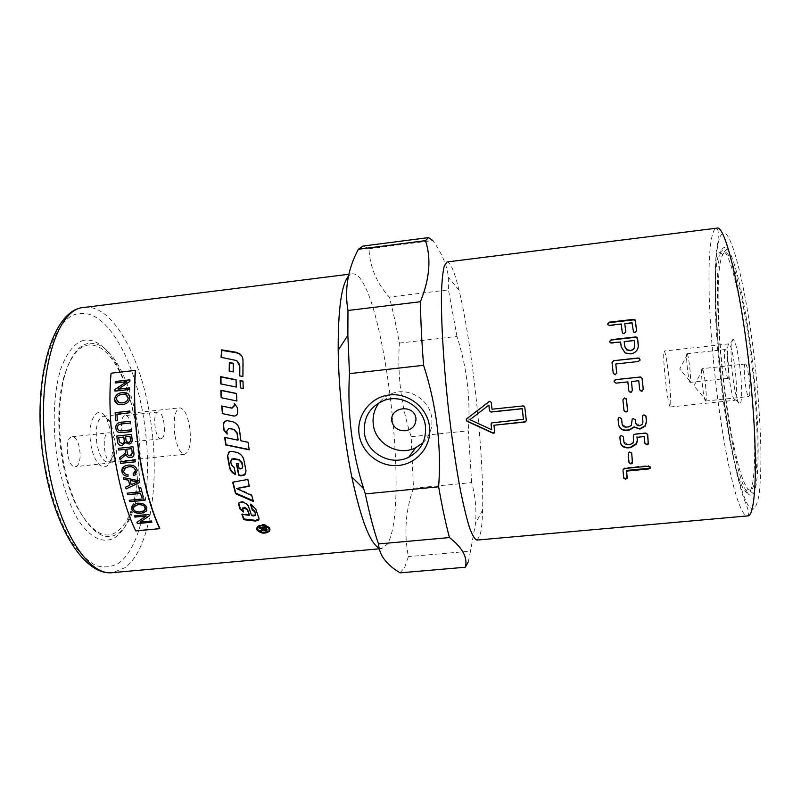 <?xml version="1.0" encoding="UTF-8"?>
<svg xmlns="http://www.w3.org/2000/svg" width="801" height="801" viewBox="0 0 801 801"><rect width="100%" height="100%" fill="white"/><g stroke="black" fill="none" stroke-linecap="round" stroke-linejoin="round"><path stroke-width="0.6" stroke-dasharray="4 3" d="M754.131 385.972C747.203 305.982 729.881 238.958 722.822 254.708C716.875 263.789 716.775 310.177 721.461 359.789C726.767 418.292 738.742 479.719 747.924 488.68C756.474 499.243 760.339 453.476 754.131 385.972M722.272 250.633L719.749 252.375C713.801 261.777 713.821 309.196 718.617 359.819C723.844 417.021 735.148 477.186 744.279 490.202L745.411 491.614C747.163 493.426 748.715 493.246 750.086 491.083C755.383 483.664 756.404 440.4 751.478 386.673C745.741 321.081 732.585 258.473 724.424 251.894L722.272 250.633M728.169 369.031C726.908 353.832 727.158 345.441 728.91 343.859L729.481 344.15C731.884 348.014 733.966 358.387 735.718 375.258C736.84 388.655 736.75 396.855 735.458 399.859L734.958 400.27C732.414 398.127 730.152 387.714 728.169 369.031M669.476 382.337C667.453 363.444 665.701 353.011 664.229 351.028C663.318 352.5 663.578 360.77 664.99 375.829C666.963 394.372 668.715 404.755 670.227 406.978C671.138 405.737 670.888 397.526 669.476 382.337M740.775 375.269C738.752 355.784 736.319 343.849 733.496 339.474C730.842 338.903 730.302 348.455 731.864 368.13C733.636 388.295 738.162 407.599 740.374 403.584C741.926 400.18 742.056 390.748 740.775 375.269M687.178 353.792L687.458 354.302C688.95 357.466 691.173 378.322 690.392 381.737L689.921 382.297C688.279 380.916 685.476 353.231 687.038 353.722L687.178 353.792M727.959 378.242L728.189 378.332C730.342 378.933 727.478 350.407 725.305 349.586L725.115 349.526C723.003 349.096 725.756 376.911 727.959 378.242M705.421 400.89C703.328 399.048 700.194 368.12 702.167 368.66L702.777 369.501C704.6 373.486 707.013 395.814 706.082 400.079L705.421 400.89M745.551 364.085L745.29 363.994C742.607 363.534 745.681 394.633 748.484 396.415L748.815 396.555C751.538 397.216 748.324 365.216 745.551 364.085M135.82 425.031C130.523 390.888 117.537 360.3 102.238 349.076C85.296 338.252 72.19 348.645 62.929 380.235C57.792 402.723 57.412 428.245 61.777 456.82C64.951 475.804 69.827 492.194 76.415 505.982C94.238 537.741 110.498 543.438 125.206 523.093C137.732 503.168 141.647 462.838 135.82 425.031M87.81 343.509C77.226 346.012 69.186 357.897 63.71 379.163C58.503 401.982 58.123 427.914 62.558 456.94C65.772 476.225 70.728 492.875 77.407 506.863C90.974 532.775 104.47 541.716 117.897 533.676C124.365 529.271 129.542 521.261 133.447 509.666C140.866 485.566 142.208 457.251 137.482 424.7C133.677 400.65 127.149 380.595 117.877 364.545C108.455 348.876 98.433 341.867 87.81 343.509M112.04 435.233L106.903 419.083C98.413 402.292 86.548 419.634 90.903 444.315C94.057 466.092 106.964 474.442 111.149 458.693C113.061 451.994 113.352 444.185 112.04 435.233M96.801 443.123C95.139 427.654 97.261 418.703 103.149 416.28C105.592 416.12 107.925 417.972 110.138 421.847L114.453 435.494C115.564 443.053 115.324 449.661 113.722 455.298C112.38 459.564 110.498 461.867 108.075 462.227C102.959 461.807 99.204 455.439 96.801 443.123M174.818 434.783C173.136 419.153 174.788 410.162 179.754 407.829C184.21 408.46 187.524 414.988 189.707 427.394C191.399 442.803 189.737 451.754 184.731 454.237C180.375 453.726 177.071 447.238 174.818 434.783M108.015 432.991L108.706 432.81C115.785 431.349 119.579 459.944 112.681 462.567L111.83 462.818C104.721 464.43 100.956 435.073 108.015 432.991M76.095 466.382C83.514 463.709 79.679 435.253 72.09 436.765L71.349 436.956C63.77 439.088 67.564 468.285 75.194 466.633L76.095 466.382M161.652 438.588L161.051 438.768C155.364 440.139 151.95 413.727 157.627 412.115L158.117 411.984C163.784 410.743 167.209 436.545 161.652 438.588M124.656 415.749C118.558 417.401 122.002 443.684 128.11 442.272L128.751 442.092C134.728 440.019 131.274 414.327 125.176 415.619L124.656 415.749M476.935 540.084L479.909 535.829C481.401 530.683 482.302 522.052 482.592 509.957C484.114 455.208 472.109 343.379 459.023 290.192C454.517 271.639 450.542 262.217 447.098 261.947M422.928 442.833C429.757 436.094 432.7 427.884 431.759 418.192C430.037 399.819 408.971 386.773 391.989 393.491C386.853 395.374 382.598 398.437 379.203 402.683M400.11 572.845L404.705 567.318L408.37 556.605C403.854 532.905 405.566 510.107 413.486 488.24L411.173 436.715C401.241 406.467 397.306 375.269 399.379 343.088C396.335 326.237 392.981 310.908 389.306 297.091C376.59 283.043 369.812 266.923 368.981 248.731L362.983 246.047M379.043 548.054L381.757 548.585L387.263 544.149C411.313 506.833 381.777 270.918 352.29 273.832L348.505 276.095M83.755 340.265C74.433 343.008 66.773 352.58 60.766 368.951C53.637 392.009 52.155 425.521 57.151 458.052C61.657 482.643 68.475 502.968 77.617 519.008C89.842 538.222 103.709 544.33 115.034 537.521C121.772 532.885 127.179 524.545 131.234 512.5C145.311 472.119 137.432 398.718 115.114 362.242C105.321 345.972 94.868 338.643 83.755 340.265M747.283 492.575C749.566 495.879 751.588 496.209 753.351 493.576C759.488 485.005 760.029 431.449 753.381 369.762C746.792 308.065 734.907 255.849 727.088 248.771L724.835 247.529C705.901 246.588 726.487 464.96 747.283 492.575M468.325 561.801L470.487 551.148L408.37 556.605M413.486 488.24L471.659 482.613C475.363 496.009 476.655 509.636 475.534 523.504L470.487 551.148M471.659 482.613L468.305 430.808L411.173 436.715M399.379 343.088L456.981 336.43C466.933 367.529 470.708 398.988 468.305 430.808M456.981 336.43L448.47 289.892L389.306 297.091M368.981 248.731L432.8 240.54C442.092 253.476 447.268 265.742 448.34 277.356L448.47 289.892M256.751 528.009L257.231 526.467C261.817 523.303 266.022 523.764 269.877 527.859L269.997 529.611M268.756 531.183C263.94 533.196 260.015 532.495 256.991 529.071M257.421 528.099L257.642 529C261.226 532.495 265.031 532.855 269.056 530.082L269.326 529.541M249.161 449.541L248.36 442.122L241.141 440.62L239.769 429.887C239.018 425.491 236.555 422.718 232.38 421.576L227.544 420.645M227.134 433.882L227.114 431.048L228.846 428.495M238.137 439.999L225.001 437.436M255.489 515.373L255.649 514.663L251.724 514.903L248.961 506.632C247.909 503.889 245.627 502.157 242.112 501.436L239.219 502.197L238.778 503.178M243.103 511.128L242.683 508.535M249.301 514.592L242.012 513.631L242.272 514.392M259.073 518.958L255.859 508.224L251.013 503.879L250.933 504.55M243.554 511.278L243.384 511.959M242.012 513.631L241.842 514.332M250.693 503.769L250.513 504.41M251.724 514.903L251.574 515.624M241.882 356.185L243.314 361.151L243.224 376.84L239.779 375.889M238.568 362.332L234.803 360.17L221.436 357.396M221.416 357.837L221.086 357.336M245.657 473.721L246.237 470.678L244.205 460.014C243.214 455.789 240.59 453.116 236.325 451.994L232.28 451.163L228.876 452.054M235.524 474.072L234.503 467.384L231.609 464.47L231.379 459.313M242.353 467.984L239.349 468.325L238.388 463.328L236.645 463.358M236.806 488.049L251.925 494.878L253.196 500.695M233.001 482.132L248.02 479.008L249.271 485.837M253.617 500.875L253.426 501.486M251.925 494.878L251.724 495.449M249.592 485.776L249.381 486.287M269.066 527.619C265.972 524.455 262.398 523.954 258.353 526.117M233.922 416.059L234.473 416.109C236.756 415.849 237.927 414.538 238.007 412.175L237.657 407.739L234.483 403.334M221.476 397.767L237.216 401.141L236.505 393.591M236.075 379.954L236.565 387.294L221.016 383.959M233.271 363.634L233.481 372.225L229.507 371.153M240.62 387.924L243.524 388.695L242.993 381.306M265.702 527.258L263.309 527.479M263.339 527.288L263.879 528.52L265.501 529.461L266.252 529.121M262.618 527.539L259.474 527.659L259.224 527.068L266.142 526.427L267.013 529.541M260.866 530.733L260.585 530.142L262.928 528.51M266.202 529.511L265.762 530.032L263.899 529.581M259.224 527.068L259.103 527.869M260.585 530.142L260.485 530.963M266.142 526.427L266.032 527.228M159.789 528.3L135.83 530.562C117.387 492.555 106.523 424.35 111.269 373.426L135.549 370.603M638.347 346.513C637.736 350.768 635.183 353.311 630.687 354.132L625 353.081L621.175 346.993L620.635 342.007M620.635 342.337L611.654 343.349L610.242 343.058L609.661 341.496M634.762 346.182L634.172 340.815L624.189 341.937M636.595 331.053L635.013 332.735L633.481 332.365L632.019 322.763M632.019 323.224L624.79 324.055M625.781 332.225L624.209 333.967L622.697 333.606L621.236 323.994M621.256 324.455L609.621 325.797L608.069 325.396L607.649 324.045M526.317 420.795L524.825 407.018L523.323 405.817L492.114 409.121L491.373 402.422L489.461 401.331M494.738 432.089L493.987 425.031M483.143 406.117L466.262 419.183M491.153 423.559L492.315 422.548L523.474 419.303M470.037 419.524L491.804 429.516M639.969 360.37L638.397 361.662L615.779 364.145M616.72 373.677L614.527 374.868L613.186 373.306L612.024 362.302M640.099 390.748L638.747 380.725M638.697 380.735L631.388 381.526M629.125 391.799L627.854 381.897M627.814 381.907L615.949 383.178L614.087 381.606L614.307 380.365M624.039 410.763L622.858 399.779L623.649 398.077L626.282 398.778M622.167 424.3L626.042 426.803L628.745 426.522L631.308 425.141L632.119 418.883L633.401 418.352L635.303 419.614M635.704 423.048L639.578 425.421L642.182 423.989L642.873 421.676L642.742 415.178L644.004 414.658L645.886 415.819M618.652 424.92L618.412 417.651L619.624 417.171L621.536 418.512M623.889 441.882L627.734 444.255L630.427 443.994L633.331 442.202L633.261 435.624L633.481 434.502L634.893 433.822L645.716 432.73L647.619 434.052M644.925 443.434L644.224 436.155M620.375 442.422L620.044 435.834L621.436 435.173L623.348 436.625M629.015 462.477L628.274 452.285L629.766 451.514L631.659 452.955M623.689 477.776L622.908 469.406L624.54 467.854L648.48 465.541L650.332 466.913M131.965 506.122L132.846 504.96L137.462 503.148C142.518 502.898 145.652 504.37 146.863 507.584L146.783 510.337M133.537 506.903L133.457 508.885C134.308 511.128 136.681 512.139 140.555 511.919L145.141 509.686M129.281 500.285L143.84 498.843M143.87 498.793L144.28 500.325M127.249 493.156L140.145 491.824M139.144 487.949L140.846 487.819M140.876 487.779L143.319 497.031M118.318 448.32L133.026 446.768M133.066 446.748L133.877 452.535C134.318 454.888 133.777 456.4 132.265 457.071M125.987 454.347L125.377 455.479M125.417 455.459L119.99 459.764M126.778 449.161L127.319 452.865C127.689 455.048 128.681 456.029 130.293 455.809L131.164 455.569M131.614 434.422L132.145 439.359C132.375 441.982 131.474 443.534 129.422 444.014M125.527 442.613L122.683 445.396M130.042 436.355L125.587 436.825L126.268 441.311L128.771 442.382M123.845 437.016L118.778 437.556L119.349 442.002L122.413 443.614M131.174 429.867L131.334 431.599L121.161 432.63M130.573 422.978L130.443 421.246M130.613 422.988L122.092 423.919C118.778 424.2 117.286 425.471 117.637 427.734C117.677 429.817 118.778 430.868 120.951 430.878M129.922 411.023L129.952 412.725M130.002 412.735L116.966 414.157M117.006 414.177L117.306 420.585M117.347 420.595L115.564 420.775M129.962 379.854L129.852 381.446M129.892 381.486L118.178 389.226M129.612 389.456L129.642 387.884M129.652 389.486L114.954 391.118M126.748 381.737L115.224 383.018M127.79 393.631L129.862 397.757C129.572 401.631 127.059 403.954 122.303 404.705L117.326 403.954M126.588 394.933L122.042 394.322C118.378 394.933 116.475 396.575 116.335 399.268L118.188 402.392M120.35 461.656L135.089 460.104L135.379 461.797M124.846 468.104L123.624 471.469C124.025 473.391 125.517 474.482 128.11 474.743L127.97 476.425M123.765 466.723L128.56 465.051C133.447 464.82 136.33 466.552 137.201 470.237L136.02 474.362M133.136 474.052L134.728 473.091M123.454 477.606L139.194 480.78L139.594 482.512M129.762 485.256L125.637 487.138M130.253 480.48L131.214 484.605L137.832 481.771L134.878 481.391M134.458 515.824L148.916 514.432M148.946 514.362L149.417 515.804M140.075 521.992L151.399 520.97M151.429 520.9L151.89 522.182M136.941 522.202L146.293 515.944M713.21 358.127C706.842 291.794 707.383 229.326 716.705 228.165C719.018 229.967 718.837 237.917 716.184 252.025L715.213 271.849L715.533 303.118L719.158 357.987C723.623 405.686 731.503 454.718 739.723 484.835C744.469 504.179 751.498 512.9 747.573 515.914C746.162 516.014 744.64 514.773 743.018 512.189C732.274 495.228 719.338 424.68 713.21 358.127M719.298 358.057C725.275 422.427 737.821 489.271 748.504 505.942L752.74 509.356C755.313 508.345 757.416 503.519 759.058 494.868C760.359 484.004 760.99 469.716 760.95 452.024C760.489 432.68 759.308 411.544 757.436 388.615C750.177 304.74 732.575 229.527 723.553 233.431C714.091 233.692 713.16 293.827 719.298 358.057M84.235 307.424C112.931 303.729 141.547 358.137 150.488 419.604C160.26 481.141 150.588 548.925 125.016 567.699L112.691 572.615M44.666 463.389C50.283 494.537 59.765 521.962 71.369 541.516C79.379 553.01 87.559 561.01 95.91 565.526C104.13 567.989 111.85 567.118 119.059 562.923C143.739 544.49 153.271 480.31 144.06 420.865C135.389 361.441 107.334 309.246 79.529 313.652C51.474 314.763 31.459 387.744 44.666 463.389M269.877 527.859L269.767 528.67M248.961 506.632L248.781 507.283M242.112 501.436L241.912 502.047M241.852 501.396L241.662 502.007M242.733 508.795L242.553 509.456M259.103 517.666L258.953 518.397M255.859 508.224L255.689 508.895M251.013 503.879L250.833 504.51M253.997 515.203L253.847 515.914M263.879 528.52L263.769 529.331M265.501 529.461L265.401 530.272M261.767 529.451L261.657 530.262M266.973 528.35L266.873 529.161M628.134 453.176L628.214 453.716M628.945 462.087L629.035 462.688M629.766 451.514L629.856 452.034M648.48 465.541L648.59 466.172M623.629 477.446L623.729 478.157M622.908 469.406L622.998 470.057M624.54 467.854L624.63 468.495M722.822 254.708L719.749 252.375M728.91 343.859L664.229 351.028M733.496 339.464L729.481 344.15M687.458 354.302L679.739 369.021L690.392 381.737M728.189 378.332L690.092 382.397M745.29 363.994L702.167 368.66M62.929 380.235L63.71 379.163M106.903 419.083L110.138 421.847M103.149 416.28L179.754 407.829M72.09 436.765L108.706 432.81M128.11 442.272L161.051 438.768M383.879 400.53L391.979 393.491M753.351 493.576L750.086 491.083M727.088 248.771L724.424 251.894M459.023 290.192L448.34 277.356M482.592 509.957L475.534 523.504M348.916 274.252L352.29 273.832M269.056 530.082L268.946 530.923M239.219 502.197L239.028 502.808M257.231 526.467L257.121 527.248M230.728 399.799L229.757 399.499M262.848 528.66L262.738 529.471M379.213 548.815L381.757 548.585M133.447 509.666L131.234 512.5M117.877 364.545L115.114 362.242M628.274 452.285L628.364 452.805M623.018 468.655L623.108 469.296M158.117 411.984L125.176 415.619M111.83 462.818L75.194 466.633M184.731 454.237L108.075 462.227M113.722 455.298L111.149 458.693M76.415 505.982L77.407 506.863M705.661 401.041L748.815 396.555M702.777 369.501L693.916 385.912L706.082 400.079M687.038 353.722L725.115 349.526M735.458 399.859L740.374 403.584M670.227 406.978L734.958 400.27M747.924 488.68L745.411 491.614"/><path stroke-width="1.2" d="M447.098 261.947L444.375 265.622C442.943 271.108 441.992 279.839 441.501 291.834C440.961 318.297 443.223 359.549 447.809 403.053C451.534 436.315 455.819 465.741 460.635 491.323C463.779 506.643 466.783 518.908 469.666 528.119C472.41 535.398 474.833 539.393 476.935 540.084L747.573 515.914C755.603 517.186 758.287 463.599 751.538 390.177C743.859 302.167 725.786 223.639 716.825 228.155L447.098 261.947M359.048 433.972C356.435 415.228 370.663 396.855 389.606 394.923C408.51 392.7 427.313 407.619 429.516 426.613C431.999 445.576 417.411 463.729 398.608 465.441C379.844 467.444 361.391 452.745 359.048 433.972M425.451 426.372C423.649 407.178 401.621 393.531 383.889 400.53C369.872 406.678 363.374 417.421 364.385 432.76C366.377 453.016 390.688 466.522 408.66 457.261C420.825 450.673 426.422 440.37 425.451 426.372M379.203 402.683C374.337 409.081 372.365 416.31 373.276 424.36C375.168 443.764 398.447 456.67 415.649 447.789L422.928 442.833M432.8 240.54L428.575 237.607L425.481 240.65L358.357 249.271C347.824 269.016 344.36 289.421 347.964 310.478L347.864 335.389L349.476 373.636C347.203 413.446 351.919 451.774 363.624 488.62L365.306 493.887C369.521 514.132 373.937 530.823 378.523 543.949C379.183 555.043 386.382 564.675 400.11 572.845L465.351 567.238C467.814 557.566 462.517 547.684 449.481 537.571L378.523 543.949M415.979 418.452C414.297 403.924 389.907 406.558 391.719 421.016C393.571 427.774 398.107 431.008 405.316 430.728C412.365 429.526 415.919 425.431 415.979 418.452M269.767 528.67L269.587 531.093C265.111 534.177 260.876 533.766 256.881 529.872L257.121 527.248C261.697 524.084 265.912 524.555 269.767 528.67M269.997 529.611L268.756 531.183M269.326 529.541L269.066 527.619M257.532 529.811C261.116 533.326 264.921 533.696 268.946 530.923L269.116 528.74C265.642 525.035 261.857 524.615 257.742 527.458L257.532 529.811M227.544 420.645L227.434 420.655C224.871 421.046 223.589 422.568 223.569 425.231L224.09 429.937L227.134 433.882M228.846 428.495L233.952 429.346L237.226 432.981L238.137 439.999L236.936 433.071L233.652 429.406L228.766 428.505L226.803 431.118L227.164 434.082L223.769 429.997L223.259 425.251C223.269 422.578 224.55 421.036 227.124 420.645L232.07 421.576C236.255 422.738 238.718 425.531 239.469 429.957L240.851 440.78L248.08 442.292L249.201 449.832L225.712 444.955L224.67 437.366L237.847 440.149M225.001 437.436L226.002 444.775L249.161 449.541M238.778 503.178L240.26 508.445L243.103 511.128M242.683 508.535L244.635 507.323L247.549 509.436L249.301 514.592L247.369 510.107L244.455 507.974L242.733 508.465L243.384 511.959L240.08 509.106L238.658 504.6L239.028 502.808L241.912 502.047C245.436 502.778 247.719 504.53 248.781 507.283L251.574 515.624L253.847 515.914L255.489 515.373L255.619 514.502L254.678 511.729L252.225 509.867L250.513 504.41L255.689 508.895L258.953 518.397L258.753 520.009L255.439 521.091L243.794 519.689L241.842 514.332L249.141 515.303M242.272 514.392L243.945 518.948L255.579 520.34L259.073 518.958M250.933 504.55L252.395 509.196L254.838 511.048L255.659 514.653M243.945 518.948L243.794 519.689M252.395 509.196L252.225 509.867M221.436 357.396L221.877 350.397L236.155 352.73L239.92 354.232L241.882 356.185M239.779 375.889L239.799 366.107L238.568 362.332M242.903 376.51L239.459 375.829L239.479 365.687L236.796 360.58L221.086 357.336L221.557 349.847L235.834 352.21L239.579 353.702C241.872 355.374 243.013 357.707 242.993 360.7L242.903 376.51M221.877 350.397L221.557 349.847M228.876 452.054L227.684 455.529L229.787 467.103C230.518 470.277 232.43 472.6 235.524 474.072M231.379 459.313L233.562 458.542L239.068 459.644L242.052 462.608L242.773 466.442L242.353 467.984M236.645 463.358L238.968 475.003L241.151 475.414L244.836 474.592L245.657 473.721M232 451.394L236.045 452.235C240.31 453.376 242.943 456.069 243.945 460.315L245.987 471.068L244.585 475.013L240.901 475.834L238.728 475.424L236.305 463.288L238.127 463.649L239.088 468.685L240.27 468.915L241.792 468.625L242.513 466.793L241.782 462.938L238.798 459.934L231.759 459.043L230.698 461.306L231.339 464.8L234.232 467.734L235.644 474.633C232.34 473.191 230.298 470.798 229.517 467.454L227.404 455.789L229.607 451.634L232 451.394M249.271 485.837L236.585 488.56L251.724 495.449L253.426 501.486L235.524 493.666L232.66 482.192L247.789 479.459L249.381 486.287L236.585 488.56M253.196 500.695L235.744 493.116L233.001 482.132M235.744 493.116L235.524 493.666M258.353 526.117L257.421 528.099M256.991 529.071L256.751 528.009M221.947 406.087L231.689 408.079L234.303 405.466L234.473 403.334L234.623 405.586L232.01 408.18L221.947 406.087L222.498 413.646L233.922 416.059M222.498 413.646L221.617 405.957M234.152 403.193L237.346 407.639L237.697 412.104C237.617 414.487 236.445 415.809 234.162 416.069L222.167 413.576M236.505 393.591L221.176 390.477L221.476 397.767M236.495 393.451L236.896 400.991L221.146 397.696L220.846 390.227L236.495 393.451M221.016 383.959L220.956 377.011L236.075 379.954M236.065 379.694L236.245 387.033L220.686 383.899L220.615 376.66L236.065 379.694M229.507 371.153L229.667 362.983L233.271 363.634M233.281 363.243L233.161 371.844L229.176 371.083L229.336 362.533L233.281 363.243M242.993 381.306L240.42 380.805L240.62 387.924M240.42 380.805L242.983 381.066L243.214 388.455L240.3 387.864L240.1 380.495M263.309 527.479L263.769 529.331L265.401 530.272L266.142 529.942L265.511 527.879L263.219 528.099M265.602 527.268L265.511 527.879M266.202 529.511L265.702 527.258M262.928 528.51L262.618 527.539M263.899 529.581L263.349 529.02L260.866 530.733M267.013 529.541L266.112 529.972M259.354 528.46L259.103 527.869L266.032 527.228L266.973 530.272L265.662 530.853L263.249 529.831L260.806 531.654L260.485 530.963L262.728 528.84L262.428 528.169L259.354 528.46L259.444 527.839M262.518 527.549L262.428 528.169M262.948 528.35L262.838 529.161M260.906 530.833L260.806 531.654M263.159 529.391L263.058 530.202M263.349 529.02L263.249 529.831M348.505 276.095C341.486 284.475 338.052 309.176 338.192 350.197C338.623 389.276 343.919 438.668 351.789 476.945C360.971 519.649 370.062 543.348 379.043 548.054M135.549 370.603C131.304 421.636 142.027 490.102 159.789 528.3L159.689 528.67C141.857 490.342 131.084 421.596 135.349 370.372L135.549 370.603M347.964 310.478L420.385 301.747C429.686 278.868 431.389 258.503 425.481 240.65M420.385 301.747C420.685 320.53 421.747 341.717 423.589 365.306L349.476 373.636M365.306 493.887L438.638 486.808C441.591 445.997 436.575 405.496 423.589 365.306M438.638 486.808C442.242 507.303 445.857 524.234 449.481 537.571M465.351 567.238L468.325 561.801M428.575 237.607L362.983 246.047L358.357 249.271M523.433 419.504L522.212 408.76L490.993 412.054L489.491 410.843L488.85 405.166L469.947 419.684L491.744 429.777L491.063 424.21L491.704 422.928L523.474 419.303L522.252 408.64L491.073 411.934L489.571 410.743L488.93 405.096L469.947 419.684M634.742 345.181L634.182 340.485L624.189 341.606L624.74 346.302L626.873 349.697L630.307 350.458C633.321 349.857 634.803 348.095 634.742 345.181M624.63 468.495L648.59 466.172L650.442 467.404L648.8 468.955L626.612 471.098L627.203 477.827L625.591 479.278L623.729 478.157L622.998 470.057L624.63 468.495M630.928 463.959L629.035 462.688L628.214 453.716L628.364 452.805L629.856 452.034L631.739 453.366L632.43 463.168L630.928 463.959L629.015 462.477M633.341 436.024L633.561 434.893L634.973 434.212L645.806 433.121L647.719 434.583L648.309 444.054L646.848 444.815L644.925 443.414L644.314 436.575L637.045 437.296L637.346 440.55L636.615 443.984L630.798 447.609L628.104 447.869C623.719 447.939 621.145 446.067 620.354 442.252L619.884 437.386L620.114 436.235L621.496 435.564L623.418 437.026L623.889 441.872C624.269 443.824 625.581 444.775 627.814 444.725L630.507 444.455L633.411 442.663L633.341 436.024M628.815 426.853L631.368 425.471L632.199 419.163L633.471 418.633L635.403 420.155L635.654 422.728C636.064 424.79 637.396 425.792 639.649 425.752L642.252 424.32L642.943 421.977L642.452 416.81L642.823 415.429L644.084 414.908L646.027 416.45L646.517 421.616L645.266 426.102L639.969 429.096L634.302 427.123L629.145 430.197L626.432 430.467C622.027 430.527 619.413 428.535 618.592 424.47L618.062 419.324L618.462 417.912L619.684 417.431L621.616 418.953L622.137 424.109C622.537 426.162 623.859 427.173 626.112 427.133L628.815 426.853M625.961 412.004L623.989 410.452L622.898 399.899L624.52 397.977L626.472 399.519L627.553 410.082L627.093 411.584L625.961 412.004L624.039 410.763M614.107 381.586L615.709 379.624L640.55 376.971L642.142 378.563L643.283 389.276L641.691 391.238L639.699 389.656L638.747 380.725L631.428 381.506L632.379 390.437L630.788 392.39L628.805 390.818L627.854 381.897L615.979 383.168L614.107 381.586M613.636 360.69L638.027 357.997L639.158 358.137L639.999 359.549L638.427 361.491L615.789 363.984L616.76 372.825L615.188 374.788L613.206 373.216L612.034 362.623L613.636 360.69L637.997 358.187L639.128 358.327L639.969 360.37M492.044 409.211L523.273 405.907L524.785 407.118L526.317 420.545L525.106 422.017L493.927 425.251L494.738 431.829L494.257 432.991L492.825 433.151L466.813 421.166L466.532 418.893L489.711 401.271L491.293 402.462L492.044 409.211M607.639 323.954L609.221 322.172L633.401 319.389L634.993 319.829L635.363 320.76L636.585 330.503L635.023 332.355L633.491 331.974L632.019 322.763L624.78 323.594L625.771 331.734L624.199 333.576L622.687 333.216L622.217 332.145L621.236 323.994L609.601 325.336L608.039 324.936L607.639 323.954M635.573 336.931L637.035 337.261L637.546 338.402L638.317 344.78C638.397 349.807 635.864 352.851 630.707 353.902L625.03 352.851L621.175 346.703L620.635 342.007L610.242 342.738L609.671 341.546L611.263 339.674L635.573 336.931L637.536 338.743L638.347 346.513M609.661 341.496L611.273 340.024L635.563 337.281M624.189 341.606L624.73 346.593L626.843 349.947L630.297 350.708C632.98 350.217 634.472 348.715 634.762 346.182M607.649 324.045L609.251 322.663L633.411 319.879L634.993 320.31L635.363 321.241L636.595 331.053M625.781 332.225L624.78 323.594M493.927 425.251L525.146 421.797L526.317 420.795M466.262 419.183L466.903 420.996L492.875 432.87L494.738 432.089M489.461 401.331L483.143 406.117M491.744 429.777L491.153 423.559M616.72 373.677L615.789 363.984M612.024 362.302L613.626 360.881M614.307 380.365L615.689 379.664L640.51 377.011L642.092 378.593L643.223 389.226L642.262 391.038L640.099 390.748M629.125 391.799L631.358 392.2L632.329 390.387L631.428 381.506M626.282 398.778L627.493 409.882L627.033 411.374L625.901 411.784M635.303 419.614L635.704 423.048M645.886 415.819L646.437 421.306L645.195 425.742L639.889 428.745L634.302 427.123M634.222 426.783L629.075 429.837L626.362 430.117C622.327 430.217 619.754 428.485 618.652 424.92M621.536 418.512L622.167 424.3M647.619 434.052L648.209 443.574L646.757 444.335L644.925 443.434M637.045 437.296L644.314 436.575M636.965 436.885L637.266 440.109L636.545 443.504L630.717 447.118L628.024 447.379C623.959 447.489 621.416 445.837 620.375 442.422M623.418 437.026L623.889 441.882M631.659 452.955L632.45 461.746L630.838 463.348M650.332 466.913L648.69 468.295L626.512 470.437L626.612 471.098M626.512 470.437L627.003 477.776L625.491 478.557L623.689 477.776M134.848 481.431L130.213 480.52L131.184 484.645L137.802 481.812L130.213 480.52M135.349 370.372L111.069 373.196C106.293 424.31 117.206 492.795 135.719 530.933L159.689 528.67M128.15 397.927L125.717 394.503L122.002 394.292C118.338 394.903 116.435 396.555 116.285 399.238L119.229 402.803L122.253 402.933C126.017 402.362 127.98 400.69 128.15 397.927L126.588 394.933M130.012 436.355L125.547 436.835L126.228 441.321L128.611 442.412C130.052 442.362 130.613 441.221 130.293 438.988L130.012 436.355L130.293 438.988C130.653 441.161 130.132 442.292 128.771 442.382M123.805 437.016L118.738 437.566L119.309 442.012L122.233 443.644C123.805 443.424 124.435 442.232 124.145 440.059L123.805 437.016L124.145 440.059M131.624 448.66L126.748 449.181L127.279 452.885C127.659 455.068 128.651 456.049 130.253 455.829L132.225 452.795L131.664 448.65L126.748 449.181M145.181 507.814C144.611 505.571 142.178 504.54 137.882 504.71L134.178 506.072L133.427 508.945C134.288 511.188 136.651 512.199 140.525 511.979L144.591 510.477L145.211 507.764C144.631 505.511 142.198 504.48 137.912 504.65L133.537 506.903M134.888 517.106L134.408 515.834L148.916 514.432L149.417 515.804L140.055 522.062L151.399 520.97L151.89 522.182L137.442 523.564L136.911 522.272L146.263 516.014L134.888 517.106L134.458 515.824M123.785 479.328L123.404 477.596L139.164 480.82L139.564 482.552L126.087 488.93L125.637 487.138L129.732 485.306L128.53 480.22L123.785 479.328L123.454 477.606M123.584 471.499C123.985 473.421 125.487 474.512 128.08 474.773L127.93 476.455C124.535 476.034 122.533 474.482 121.942 471.809C121.442 468.955 122.533 466.993 125.226 465.912L128.52 465.071C133.407 464.85 136.29 466.582 137.171 470.267L134.918 475.173L133.897 475.634L133.096 474.062L135.489 470.407C134.488 467.534 132.275 466.342 128.851 466.803L125.747 467.574L123.584 471.499M120.601 463.348L120.31 461.666L135.049 460.124L135.339 461.827L120.601 463.348L120.35 461.656M117.326 403.954L114.663 399.459C115.114 395.534 117.587 393.241 122.042 392.58L126.408 392.921C128.651 393.792 129.782 395.404 129.822 397.727C129.532 401.611 127.019 403.934 122.263 404.685L118.858 404.515C116.085 403.684 114.673 401.992 114.623 399.439C115.154 395.564 117.627 393.271 122.082 392.61L127.79 393.631M115.224 383.018L115.304 381.496L129.922 379.814L129.852 381.446L118.127 389.196L129.642 387.884L129.612 389.456L114.954 391.118L114.994 389.436L126.708 381.707L115.224 383.018M115.564 420.775L115.154 412.635L129.882 411.003L129.952 412.725L116.966 414.157L117.306 420.585L115.564 420.775M122.613 430.788L131.134 429.867L131.294 431.599L121.742 432.61C118.248 432.991 116.285 431.479 115.845 428.084C115.494 424.47 117.527 422.507 121.922 422.177L130.443 421.246L130.573 422.978L122.052 423.909C118.738 424.2 117.246 425.471 117.587 427.734C117.597 429.977 118.908 431.018 121.522 430.868L131.134 429.867M117.357 441.031L116.816 436.014L131.574 434.432L132.105 439.369C132.325 442.092 131.344 443.664 129.171 444.074L125.497 442.613L122.223 445.466C119.269 445.646 117.647 444.165 117.357 441.031L116.856 436.014L131.574 434.432M118.508 450.052L118.278 448.33L133.026 446.768L133.847 452.545C134.318 455.188 133.577 456.8 131.604 457.361L130.533 457.591C128.34 457.842 126.808 456.76 125.947 454.357L119.99 459.764L119.639 457.621L122.433 455.579C124.586 454.037 125.577 452.945 125.417 452.325L125.056 449.361L118.508 450.052L118.318 448.32M127.629 494.698L127.209 493.166L140.115 491.874L139.114 487.999L140.846 487.819L143.319 497.031L141.587 497.201L140.525 493.406L127.629 494.698L127.249 493.156M129.682 501.766L129.231 500.285L143.84 498.843L144.28 500.325L129.682 501.766L129.281 500.285M131.785 509.116L132.826 505.01L137.442 503.208C142.488 502.948 145.622 504.43 146.833 507.644L146.042 511.449L141.006 513.391C136.14 513.631 133.066 512.199 131.785 509.116L131.965 506.122M146.783 510.337L146.062 511.378L141.026 513.331C136.17 513.561 133.096 512.139 131.815 509.056M145.141 509.686L145.211 507.764M144.26 500.275L129.712 501.706M139.154 487.989L140.115 491.874M143.309 496.99L141.587 497.201M141.617 497.151L140.525 493.406M140.555 493.366L127.659 494.648M132.265 457.071L130.573 457.571C128.38 457.822 126.848 456.74 125.987 454.347L125.947 454.357M120.03 459.734L119.639 457.621M119.679 457.601L122.473 455.559C124.626 454.017 125.617 452.935 125.447 452.305L125.417 452.325M125.447 452.305L125.056 449.361M125.096 449.341L118.548 450.032M131.164 455.569L132.255 452.775L131.664 448.65M129.422 444.014L125.497 442.613M122.643 445.406L122.263 445.456C119.309 445.636 117.687 444.154 117.397 441.021M122.413 443.614C123.885 443.343 124.475 442.162 124.185 440.059M121.161 432.63C118.077 432.81 116.315 431.298 115.885 428.084C115.534 424.48 117.567 422.517 121.962 422.187L130.453 421.256M120.951 430.878L122.653 430.788M115.614 420.775L115.194 412.655L129.882 411.023M115.274 383.018L115.344 381.526L129.922 379.854M129.642 387.924L118.127 389.196M114.994 391.118L114.994 389.436M115.034 389.476L126.708 381.707M118.188 402.392L122.293 402.953C126.057 402.382 128.02 400.72 128.19 397.957M135.339 461.807L120.641 463.328M127.93 476.425C124.556 475.984 122.573 474.442 121.982 471.779L123.765 466.723M136.02 474.362L133.897 475.634M133.927 475.604L133.136 474.052M134.728 473.091L135.529 470.367C134.518 467.514 132.305 466.312 128.891 466.783L124.846 468.104M139.554 482.532L126.087 488.93L125.677 487.118M128.53 480.22L129.732 485.306M128.571 480.179L123.825 479.288M149.407 515.764L140.055 522.062M151.87 522.112L137.442 523.564M137.472 523.494L136.951 522.242M134.908 517.045L146.263 516.014M84.235 307.424C51.184 308.896 30.648 385.371 44.265 463.969C54.768 529.491 85.327 576.33 112.691 572.615C88.781 576.5 58.313 530.402 47.78 463.919C33.932 384.47 54.848 308.175 83.895 307.474L348.916 274.252M238.848 503.969L238.658 504.6M240.26 508.445L240.08 509.106M244.515 507.303L244.335 507.964M244.635 507.323L244.455 507.974M247.549 509.436L247.369 510.107M255.579 520.34L255.439 521.091M254.838 511.048L254.678 511.729M255.779 513.801L255.619 514.502M236.155 352.73L235.834 352.21M266.222 528.45L266.112 529.261M262.838 528.029L262.728 528.84M262.448 529.932L262.348 530.753M265.742 530.212L265.662 530.853M632.45 461.746L632.55 462.347M648.69 468.295L648.8 468.955M627.103 477.116L627.203 477.827M625.491 478.557L625.591 479.278M269.587 531.093L269.687 530.252M242.903 507.814L242.733 508.465M258.903 519.248L258.753 520.009M239.92 354.232L239.579 353.702M257.742 527.458L257.852 526.678M263.219 529.321L263.108 530.132M267.053 529.691L266.973 530.272M112.691 572.615L379.213 548.815M351.789 476.945L363.624 488.62M338.192 350.197L347.864 335.389M415.649 447.789L408.65 457.271M632.329 462.557L632.43 463.168M650.222 467.474L650.332 468.134M627.003 477.776L627.103 478.487"/></g></svg>
